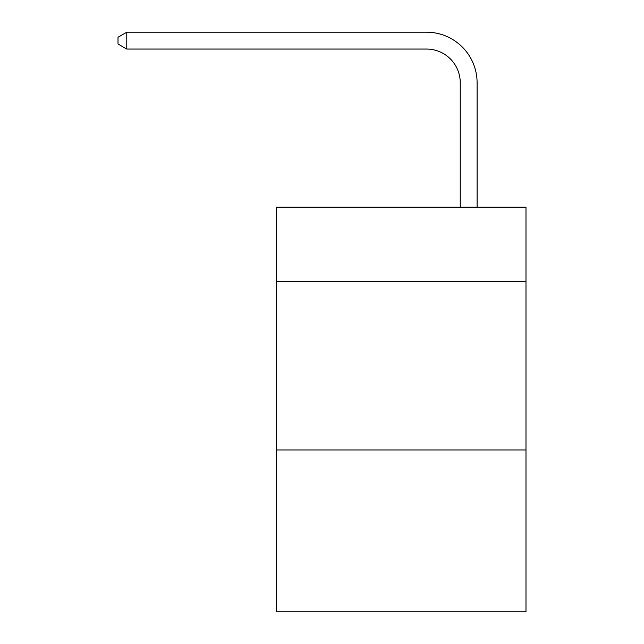 <?xml version="1.0" encoding="UTF-8"?>
<svg xmlns="http://www.w3.org/2000/svg" width="644" height="644" viewBox="0 0 644 644"><rect width="100%" height="100%" fill="white"/><g stroke="black" fill="none" stroke-linecap="round" stroke-linejoin="round"><path stroke-width="0.97" d="M525.987 281.372L525.987 207.191L276.485 207.191L276.485 281.372L525.987 281.372L525.987 611.8L276.485 611.8L276.485 281.372M525.987 449.955L276.485 449.955M460.243 207.191L460.243 82.778A33.713 33.713 34.2 0 0 426.521 49.057L126.779 49.057L118.013 44.001L118.013 37.255L126.779 32.2L426.521 32.2A50.578 50.578 -145.8 0 1 477.099 82.778L477.099 207.191M460.243 82.778A33.713 33.713 34.2 0 0 426.521 49.057A33.713 33.713 34.2 0 1 460.243 82.778A33.713 33.713 34.2 0 0 426.521 49.057A33.713 33.713 34.2 0 1 460.243 82.778A33.713 33.713 34.2 0 0 426.521 49.057A33.713 33.713 34.2 0 1 460.243 82.778A33.713 33.713 34.2 0 0 426.521 49.057A33.713 33.713 34.2 0 1 460.243 82.778A33.713 33.713 34.2 0 0 426.521 49.057A33.713 33.713 34.2 0 1 460.243 82.778A33.713 33.713 34.2 0 0 426.521 49.057A33.713 33.713 34.2 0 1 460.243 82.778A33.713 33.713 34.2 0 0 426.521 49.057M126.779 49.057L126.779 32.2L426.521 32.2"/></g></svg>
